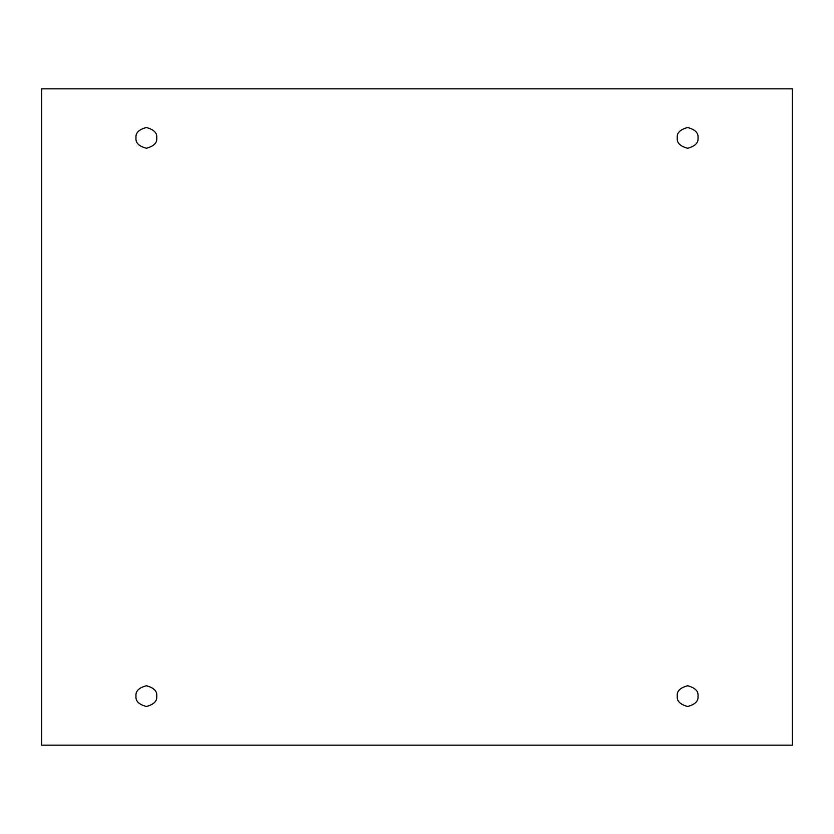 <?xml version="1.0" encoding="UTF-8"?>
<svg xmlns="http://www.w3.org/2000/svg" width="834" height="834" viewBox="0 0 834 834"><rect width="100%" height="100%" fill="white"/><g stroke="black" fill="none" stroke-linecap="round" stroke-linejoin="round"><path stroke-width="1.25" d="M135.994 137.881C135.41 142.791 138.861 146.242 146.367 148.254C153.873 146.242 157.334 142.791 156.74 137.881C157.334 142.791 153.873 146.242 146.367 148.254C138.861 146.242 135.41 142.791 135.994 137.881C135.41 132.981 138.861 129.52 146.367 127.508C153.873 129.52 157.334 132.981 156.74 137.881C157.334 132.981 153.873 129.52 146.367 127.508C138.861 129.52 135.41 132.981 135.994 137.881M677.26 137.881C676.666 142.791 680.127 146.242 687.633 148.254C695.139 146.242 698.59 142.791 698.006 137.881C698.59 142.791 695.139 146.242 687.633 148.254C680.127 146.242 676.666 142.791 677.26 137.881C676.666 132.981 680.127 129.52 687.633 127.508C695.139 129.52 698.59 132.981 698.006 137.881C698.59 132.981 695.139 129.52 687.633 127.508C680.127 129.52 676.666 132.981 677.26 137.881M677.26 696.119C676.666 701.019 680.127 704.48 687.633 706.492C695.139 704.48 698.59 701.019 698.006 696.119C698.59 701.019 695.139 704.48 687.633 706.492C680.127 704.48 676.666 701.019 677.26 696.119C676.666 691.209 680.127 687.758 687.633 685.746C695.139 687.758 698.59 691.209 698.006 696.119C698.59 691.209 695.139 687.758 687.633 685.746C680.127 687.758 676.666 691.209 677.26 696.119M135.994 696.119C135.41 701.019 138.861 704.48 146.367 706.492C153.873 704.48 157.334 701.019 156.74 696.119C157.334 701.019 153.873 704.48 146.367 706.492C138.861 704.48 135.41 701.019 135.994 696.119C135.41 691.209 138.861 687.758 146.367 685.746C153.873 687.758 157.334 691.209 156.74 696.119C157.334 691.209 153.873 687.758 146.367 685.746C138.861 687.758 135.41 691.209 135.994 696.119M41.7 88.852L792.3 88.852L792.3 745.148L41.7 745.148L41.7 88.852L41.7 745.148L792.3 745.148L792.3 88.852L41.7 88.852"/></g></svg>
